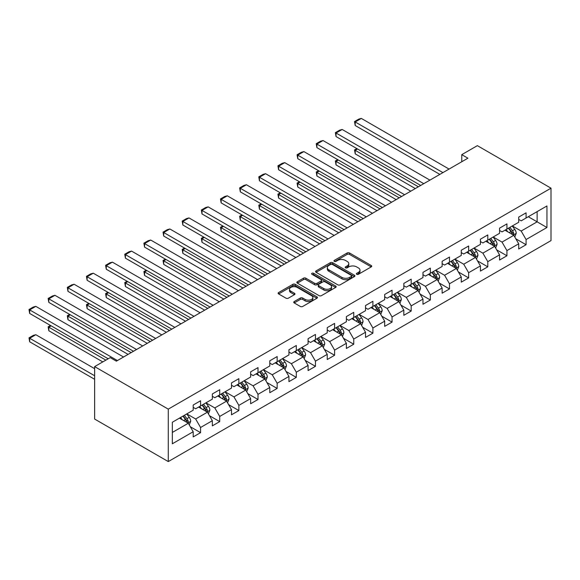 <?xml version="1.0" encoding="UTF-8"?>
<svg xmlns="http://www.w3.org/2000/svg" width="580" height="580" viewBox="0 0 580 580"><rect width="100%" height="100%" fill="white"/><g stroke="black" fill="none" stroke-linecap="round" stroke-linejoin="round"><path stroke-width="0.87" d="M356.729 274.296A1.196 0.689 0 0 0 358.418 274.296L371.214 266.901A1.704 0.986 0 0 0 371.715 266.205A1.704 0.986 0 0 0 371.214 265.51L349.53 252.989A1.704 0.986 0 0 0 347.123 252.989L334.319 260.384A1.196 0.689 0 0 0 333.971 260.869A1.196 0.689 0 0 0 334.319 261.355A1.196 0.689 0 0 0 336.008 261.355L337.661 260.398A5.452 3.146 0 0 1 345.375 260.398L347.181 261.442A5.452 3.146 0 0 1 348.776 263.668A5.452 3.146 0 0 1 347.181 265.894L345.52 266.851A1.196 0.689 0 0 0 345.173 267.337A1.196 0.689 0 0 0 345.52 267.822A1.196 0.689 0 0 0 347.21 267.822L348.87 266.873A5.452 3.146 0 0 1 356.577 266.873L358.382 267.909A5.452 3.146 0 0 1 359.984 270.135A5.452 3.146 0 0 1 358.382 272.368L356.729 273.318A1.196 0.689 0 0 0 356.381 273.811A1.196 0.689 0 0 0 356.729 274.296L356.729 273.318M294.227 301.542A1.704 0.986 0 0 0 293.726 302.238A1.704 0.986 0 0 0 294.227 302.934L300.31 306.45A1.704 0.986 0 0 0 302.724 306.45L316.941 298.243A1.704 0.986 0 0 0 317.441 297.547A1.704 0.986 0 0 0 316.941 296.851L295.249 284.33A1.704 0.986 0 0 0 292.842 284.33L278.625 292.537A1.704 0.986 0 0 0 278.125 293.233A1.704 0.986 0 0 0 278.625 293.93L285.976 298.171A1.704 0.986 0 0 0 288.383 298.171L294.466 294.662A1.704 0.986 0 0 0 294.966 293.966A1.704 0.986 0 0 0 294.466 293.27L290.826 291.16A4.56 2.632 0 0 1 289.493 289.304A4.56 2.632 0 0 1 292.305 286.868A4.56 2.632 0 0 1 297.272 287.441L311.547 295.684A4.56 2.632 0 0 1 312.881 297.547A4.56 2.632 0 0 1 310.068 299.976A4.56 2.632 0 0 1 305.102 299.403L302.724 298.033A1.704 0.986 0 0 0 300.31 298.033L294.227 301.542L294.227 302.934L300.31 299.447L300.31 298.033M551 188.174L477.354 145.653L461.767 154.65L467.9 158.195L116.355 361.159L110.222 357.613L94.634 366.611L168.28 409.132L551 188.174L551 240.613L168.28 461.578L168.28 409.132M337.785 284.816A1.704 0.986 0 0 0 340.192 284.816L354.409 276.609A1.704 0.986 0 0 0 354.909 275.913A1.704 0.986 0 0 0 354.409 275.217L332.724 262.696A1.704 0.986 0 0 0 330.31 262.696L316.093 270.904A1.704 0.986 0 0 0 315.6 271.599A1.704 0.986 0 0 0 316.093 272.296L337.785 284.816M312.417 274.55A1.196 0.689 0 0 1 313.628 274.724L313.628 273.303L335.675 286.034A1.704 0.986 0 0 1 336.175 286.73A1.704 0.986 0 0 1 335.675 287.426L321.458 295.633A1.704 0.986 0 0 1 319.051 295.633L297.359 283.113L297.359 281.72A1.704 0.986 0 0 0 296.858 282.416A1.704 0.986 0 0 0 297.359 283.113M297.359 281.72L303.442 278.204A1.704 0.986 0 0 1 305.856 278.204L314.65 283.286A1.704 0.986 0 0 0 317.057 283.286L321.095 280.952A1.704 0.986 0 0 0 321.595 280.263A1.704 0.986 0 0 0 321.095 279.567L311.938 274.275A1.196 0.689 0 0 1 311.59 273.789A1.196 0.689 0 0 1 312.323 273.151A1.196 0.689 0 0 1 313.628 273.303M190.312 426.742L200.564 432.658L200.564 427.489L212.345 420.688L212.345 425.858L219.711 421.609L219.711 416.433L231.493 409.632L231.493 414.801L238.858 410.553L238.858 405.376L250.64 398.576L250.64 403.745L258.006 399.497L258.006 394.32L269.787 387.52L269.787 392.696L277.153 388.44L277.153 383.264L288.942 376.463L288.942 381.64L296.3 377.384L296.3 372.215L308.089 365.407L308.089 370.584L315.455 366.328L315.455 361.159L327.236 354.351L327.236 359.527L334.602 355.272L334.602 350.102L346.383 343.302L346.383 348.471L353.749 344.223L353.749 339.046L365.531 332.246L365.531 337.415L372.897 333.166L372.897 327.99L384.678 321.189L384.678 326.359L392.044 322.11L392.044 316.934L403.825 310.133L403.825 315.31L411.191 311.054L411.191 305.885L422.979 299.077L422.979 304.254L430.338 299.998L430.338 294.829L442.127 288.021L442.127 293.197L449.493 288.942L449.493 283.772L461.274 276.964L461.274 282.141L468.64 277.892L468.64 272.716L480.421 265.915L480.421 271.085L487.787 266.836L487.787 261.66L499.568 254.859L499.568 260.029L506.935 255.78L506.935 250.603L518.716 243.803L518.716 248.972L526.082 244.724L526.082 239.547L546.947 227.505L546.947 205.958L537.131 211.627L537.131 221.835L546.947 227.505M200.564 432.658L193.198 436.914L193.198 431.738L172.332 443.787L172.332 422.247L193.198 410.198L193.198 405.021L200.564 400.773L200.564 405.942L212.345 399.141L212.345 393.965L219.711 389.716L219.711 394.886L231.493 388.085L231.493 382.916L238.858 378.66L238.858 383.837L250.64 377.029L250.64 371.86L258.006 367.604L258.006 372.78L269.787 365.973L269.787 360.803L277.153 356.548L277.153 361.724L288.942 354.924L288.942 349.747L296.3 345.499L296.3 350.668L308.089 343.868L308.089 338.691L315.455 334.442L315.455 339.612L327.236 332.811L327.236 327.635L334.602 323.386L334.602 328.555L346.383 321.755L346.383 316.579L353.749 312.33L353.749 317.507L365.531 310.699L365.531 305.529L372.897 301.274L372.897 306.45L384.678 299.642L384.678 294.473L392.044 290.217L392.044 295.394L403.825 288.586L403.825 283.417L411.191 279.161L411.191 284.338L422.979 277.537L422.979 272.361L430.338 268.112L430.338 273.281L442.127 266.481L442.127 261.305L449.493 257.056L449.493 262.225L461.274 255.425L461.274 250.248L468.64 246L468.64 251.169L480.421 244.368L480.421 239.192L487.787 234.944L487.787 240.12L499.568 233.312L499.568 228.143L506.935 223.887L506.935 229.064L518.716 222.256L518.716 217.087L526.082 212.831L526.082 218.007L546.947 205.958M198.599 407.08L207.437 412.184L195.649 418.985L186.811 413.881M193.198 407.363L195.649 408.777L200.564 405.942M195.649 418.985L200.564 427.489M207.437 412.184L212.345 420.688M217.746 396.024L226.584 401.128L214.803 407.928L205.965 402.825M212.345 396.307L214.803 397.721L219.711 394.886M214.803 407.928L219.711 416.433M226.584 401.128L231.493 409.632M236.894 384.968L245.731 390.072L233.95 396.872L225.112 391.768M231.493 385.25L233.95 386.672L238.858 383.837M233.95 396.872L238.858 405.376M245.731 390.072L250.64 398.576M256.041 373.911L264.879 379.015L253.097 385.816L244.26 380.719M250.64 374.194L253.097 375.615L258.006 372.78M253.097 385.816L258.006 394.32M264.879 379.015L269.787 387.52M275.188 362.855L284.026 367.959L272.245 374.767L263.407 369.663M269.787 363.138L272.245 364.559L277.153 361.724M272.245 374.767L277.153 383.264M284.026 367.959L288.942 376.463M294.336 351.799L303.173 356.903L291.392 363.711L282.554 358.607M288.942 352.089L291.392 353.503L296.3 350.668M291.392 363.711L296.3 372.215M303.173 356.903L308.089 365.407M313.49 340.75L322.328 345.847L310.539 352.654L301.701 347.55M308.089 341.033L310.539 342.446L315.455 339.612M310.539 352.654L315.455 361.159M322.328 345.847L327.236 354.351M332.637 329.694L341.475 334.798L329.687 341.598L320.849 336.494M327.236 329.976L329.687 331.39L334.602 328.555M329.687 341.598L334.602 350.102M341.475 334.798L346.383 343.302M351.785 318.637L360.622 323.742L348.841 330.542L340.003 325.438M346.383 318.92L348.841 320.341L353.749 317.507M348.841 330.542L353.749 339.046M360.622 323.742L365.531 332.246M370.932 307.581L379.77 312.685L367.988 319.486L359.15 314.382M365.531 307.864L367.988 309.285L372.897 306.45M367.988 319.486L372.897 327.99M379.77 312.685L384.678 321.189M390.079 296.525L398.917 301.629L387.135 308.43L378.298 303.333M384.678 296.808L387.135 298.229L392.044 295.394M387.135 308.43L392.044 316.934M398.917 301.629L403.825 310.133M409.226 285.469L418.064 290.573L406.283 297.38L397.445 292.276M403.825 285.751L406.283 287.173L411.191 284.338M406.283 297.38L411.191 305.885M418.064 290.573L422.979 299.077M428.373 274.42L437.218 279.517L425.43 286.324L416.592 281.22M422.979 274.702L425.43 276.116L430.338 273.281M425.43 286.324L430.338 294.829M437.218 279.517L442.127 288.021M447.528 263.363L456.366 268.46L444.577 275.268L435.739 270.164M442.127 263.646L444.577 265.06L449.493 262.225M444.577 275.268L449.493 283.772M456.366 268.46L461.274 276.964M466.675 252.307L475.513 257.411L463.724 264.212L454.887 259.108M461.274 252.59L463.724 254.004L468.64 251.169M463.724 264.212L468.64 272.716M475.513 257.411L480.421 265.915M485.822 241.251L494.66 246.355L482.879 253.155L474.041 248.051M480.421 241.534L482.879 242.955L487.787 240.12M482.879 253.155L487.787 261.66M494.66 246.355L499.568 254.859M504.97 230.195L513.808 235.299L502.026 242.099L493.188 236.995M499.568 230.477L502.026 231.899L506.935 229.064M502.026 242.099L506.935 250.603M513.808 235.299L518.716 243.803M528.293 216.731L537.131 221.835L521.173 231.043L512.336 225.946M518.716 219.421L521.173 220.842L526.082 218.007M521.173 231.043L526.082 239.547M94.634 366.611L94.634 419.057L168.28 461.578M461.767 154.65L461.767 161.74M172.332 432.448L188.29 423.233L179.452 418.137M188.29 423.233L193.198 431.738M515.83 238.808L526.082 244.724M496.683 249.864L506.935 255.78M477.536 260.913L487.787 266.836M458.388 271.969L468.64 277.892M439.241 283.025L449.493 288.942M420.094 294.082L430.338 299.998M400.947 305.138L411.191 311.054M381.792 316.194L392.044 322.11M362.645 327.25L372.897 333.166M343.498 338.299L353.749 344.223M324.351 349.356L334.602 355.272M305.203 360.412L315.455 366.328M286.056 371.468L296.3 377.384M266.909 382.524L277.153 388.44M247.754 393.581L258.006 399.497M228.607 404.637L238.858 410.553M209.46 415.686L219.711 421.609M357.207 274.463L358.382 273.782A5.452 3.146 0 0 0 359.984 271.556L359.984 270.135M348.776 263.668L348.776 265.089A5.452 3.146 0 0 1 347.181 267.315L345.999 267.996M371.214 265.51L371.214 266.901L349.53 254.41A1.704 0.986 0 0 0 347.123 254.41L334.798 261.522M354.387 276.624L332.724 264.11A1.704 0.986 0 0 0 330.31 264.11L316.114 272.31L316.093 270.904M351.4 276.399A1.196 0.689 0 0 0 351.748 275.913A1.196 0.689 0 0 0 351.4 275.427L332.362 264.437A1.196 0.689 0 0 0 330.673 264.437L328.925 265.444A5.452 3.146 0 0 0 327.33 267.67A5.452 3.146 0 0 0 328.925 269.896L341.939 277.407A5.452 3.146 0 0 0 349.653 277.407L351.4 276.399L351.4 277.82A1.196 0.689 0 0 0 351.748 277.327L351.748 275.913M327.33 267.67L327.33 269.084A5.452 3.146 0 0 0 328.925 271.31L328.925 269.896M351.4 277.82L349.653 278.828A5.452 3.146 0 0 1 341.939 278.828L328.925 271.31M297.38 283.127L303.442 279.625L303.442 278.204M321.595 280.263L321.595 281.677A1.704 0.986 0 0 1 321.095 282.373L317.057 284.7A1.704 0.986 0 0 1 314.65 284.7L305.856 279.625A1.704 0.986 0 0 0 303.442 279.625M313.628 274.724L335.653 287.441M323.778 288.557A4.56 2.632 0 0 0 328.744 289.123A4.56 2.632 0 0 0 331.557 286.694A4.56 2.632 0 0 0 330.223 284.831L325.192 281.931A1.704 0.986 0 0 0 322.785 281.931L318.746 284.258A1.704 0.986 0 0 0 318.246 284.954A1.704 0.986 0 0 0 318.746 285.65L323.778 288.557L323.778 289.971A4.56 2.632 0 0 0 328.744 290.544A4.56 2.632 0 0 0 331.557 288.108L331.557 286.694M318.246 284.954L318.246 286.375A1.704 0.986 0 0 0 318.746 287.071L318.746 285.65M323.778 289.971L318.746 287.071M312.881 297.547L312.881 298.961A4.56 2.632 0 0 1 310.068 301.397A4.56 2.632 0 0 1 305.102 300.824L302.724 299.447A1.704 0.986 0 0 0 300.31 299.447M289.493 289.304L289.493 290.718A4.56 2.632 0 0 0 290.826 292.581L290.826 291.16M294.466 293.27L294.466 294.662L290.826 292.581M316.919 298.25L295.249 285.744A1.704 0.986 0 0 0 292.842 285.744L278.646 293.944M514.779 236.981L516.236 233.298A4.596 2.654 -120 0 0 514.772 229.383L512.234 225.997M507.819 231.84L506.101 229.542M418.376 186.789L355.199 150.314L355.199 153.859L415.302 188.558M513.097 234.886L513.757 233.493A4.596 2.654 -120 0 0 512.437 230.731L509.907 227.345M508.754 228.012L511.56 231.761A2.342 1.356 60 0 1 511.988 232.478L513.757 233.493M508.428 228.194L510.965 231.579A4.596 2.654 60 0 1 512.285 234.349M357.526 148.966L355.199 150.314L354.518 149.923L356.852 148.582M355.199 153.859L354.518 149.923M442.924 172.615L355.199 121.967L355.199 125.512L439.85 174.391M449.058 169.07L361.333 118.421L355.199 121.967L354.518 121.575L358.817 119.096L361.333 118.421M355.199 125.512L354.518 121.575M495.632 248.03L497.089 244.354A4.596 2.654 -120 0 0 495.625 240.439L493.087 237.053M488.672 242.897L486.953 240.599M399.221 197.845L336.045 161.37L336.045 164.916L396.154 199.614M493.95 245.942L494.61 244.55A4.596 2.654 -120 0 0 493.29 241.787L490.752 238.402M489.607 239.069L492.413 242.817A2.342 1.356 60 0 1 492.84 243.527L494.61 244.55M489.281 239.25L491.818 242.636A4.596 2.654 60 0 1 493.13 245.398M338.379 160.022L336.045 161.37L335.37 160.979L337.705 159.631M336.045 164.916L335.37 160.979M476.485 259.086L477.942 255.41A4.596 2.654 -120 0 0 476.47 251.495L473.94 248.11M469.524 253.953L467.806 251.655M380.074 208.901L316.897 172.427L316.897 175.972L377.007 210.67M474.802 256.998L475.455 255.606A4.596 2.654 -120 0 0 474.143 252.837L471.605 249.458M470.452 250.125L473.265 253.873A2.342 1.356 60 0 1 473.693 254.584L475.455 255.606M470.134 250.306L472.671 253.692A4.596 2.654 60 0 1 473.983 256.454M319.232 171.078L316.897 172.427L316.223 172.035L318.558 170.687M316.897 175.972L316.223 172.035M423.777 183.672L336.045 133.023L336.045 136.568L420.703 185.44M429.911 180.126L342.185 129.478L336.045 133.023L335.37 132.631L339.67 130.152L342.185 129.478M336.045 136.568L335.37 132.631M404.623 194.728L316.897 144.079L316.897 147.625L401.556 196.497M410.763 191.182L323.038 140.534L316.897 144.079L316.223 143.688L320.522 141.208L323.038 140.534M316.897 147.625L316.223 143.688M457.33 270.142L458.795 266.466A4.596 2.654 -120 0 0 457.323 262.551L454.792 259.166M450.377 265.009L448.652 262.711M360.927 219.958L297.75 183.483L297.75 187.021L357.86 221.727M455.648 268.054L456.308 266.662A4.596 2.654 -120 0 0 454.995 263.893L452.458 260.514M451.305 261.181L454.118 264.93A2.342 1.356 60 0 1 454.546 265.64L456.308 266.662M450.986 261.363L453.516 264.748A4.596 2.654 60 0 1 454.836 267.51M300.085 182.135L297.75 183.483L297.076 183.091L299.411 181.743M297.75 187.021L297.076 183.091M438.183 281.199L439.647 277.523A4.596 2.654 -120 0 0 438.175 273.601L435.645 270.222M431.23 276.058L429.504 273.767M341.779 231.014L278.603 194.539L278.603 198.077L338.713 232.783M436.501 279.111L437.161 277.719A4.596 2.654 -120 0 0 435.841 274.949L433.311 271.57M432.158 272.23L434.971 275.986A2.342 1.356 60 0 1 435.391 276.696L437.161 277.719M431.839 272.419L434.369 275.797A4.596 2.654 60 0 1 435.689 278.567M280.938 193.191L278.603 194.539L277.929 194.148L280.263 192.799M278.603 198.077L277.929 194.148M419.036 292.255L420.493 288.572A4.596 2.654 -120 0 0 419.028 284.657L416.498 281.278M412.075 287.114L410.357 284.816M322.632 242.063L259.456 205.588L259.456 209.133L319.565 243.839M417.353 290.16L418.013 288.775A4.596 2.654 -120 0 0 416.694 286.005L414.163 282.619M413.011 283.286L415.824 287.042A2.342 1.356 60 0 1 416.244 287.752L418.013 288.775M412.692 283.475L415.222 286.853A4.596 2.654 60 0 1 416.541 289.623M261.79 204.247L259.456 205.588L258.781 205.204L261.109 203.856M259.456 209.133L258.781 205.204M385.475 205.784L297.75 155.135L297.75 158.674L382.409 207.553M391.616 202.239L303.891 151.59L297.75 155.135L297.076 154.744L301.375 152.264L303.891 151.59M297.75 158.674L297.076 154.744M366.328 216.84L278.603 166.192L278.603 169.73L363.261 218.609M372.469 213.295L284.744 162.647L278.603 166.192L277.929 165.8L282.221 163.321L284.744 162.647M278.603 169.73L277.929 165.8M347.181 227.889L259.456 177.241L259.456 180.786L344.114 229.665M353.321 224.351L265.589 173.703L259.456 177.241L258.781 176.856L263.074 174.377L265.589 173.703M259.456 180.786L258.781 176.856M328.033 238.945L240.308 188.297L240.308 191.842L324.967 240.722M334.167 235.407L246.442 184.759L240.308 188.297L239.634 187.913L243.926 185.426L246.442 184.759M240.308 191.842L239.634 187.913M308.886 250.002L221.161 199.353L221.161 202.899L305.812 251.771M315.02 246.456L227.295 195.808L221.161 199.353L220.48 198.962L224.779 196.482L227.295 195.808M221.161 202.899L220.48 198.962M289.739 261.058L202.007 210.41L202.007 213.955L286.665 262.827M295.873 257.513L208.148 206.864L202.007 210.41L201.332 210.018L205.632 207.538L208.148 206.864M202.007 213.955L201.332 210.018M270.584 272.114L182.859 221.466L182.859 225.011L267.518 273.883M276.725 268.569L189 217.92L182.859 221.466L182.185 221.074L186.485 218.595L189 217.92M182.859 225.011L182.185 221.074M251.437 283.171L163.712 232.522L163.712 236.06L248.37 284.939M257.578 279.625L169.853 228.977L163.712 232.522L163.038 232.13L167.337 229.651L169.853 228.977M163.712 236.06L163.038 232.13M232.29 294.227L144.565 243.578L144.565 247.116L229.223 295.996M238.431 290.681L150.706 240.033L144.565 243.578L143.891 243.187L148.183 240.707L150.706 240.033M144.565 247.116L143.891 243.187M213.143 305.276L125.418 254.627L125.418 258.173L210.076 307.052M219.283 301.738L131.551 251.089L125.418 254.627L124.743 254.243L129.035 251.763L131.551 251.089M125.418 258.173L124.743 254.243M193.995 316.332L106.271 265.683L106.271 269.229L190.929 318.108M200.129 312.787L112.404 262.145L106.271 265.683L105.596 265.299L109.888 262.812L112.404 262.145M106.271 269.229L105.596 265.299M174.848 327.388L87.123 276.74L87.123 280.285L171.774 329.157M180.982 323.843L93.257 273.195L87.123 276.74L86.442 276.348L90.741 273.869L93.257 273.195M87.123 280.285L86.442 276.348M155.701 338.445L67.969 287.796L67.969 291.341L152.627 340.214M161.834 334.899L74.109 284.251L67.969 287.796L67.294 287.404L71.594 284.925L74.109 284.251M67.969 291.341L67.294 287.404M136.547 349.501L48.822 298.852L48.822 302.397L133.48 351.27M142.687 345.955L54.962 295.307L48.822 298.852L48.147 298.461L52.447 295.981L54.962 295.307M48.822 302.397L48.147 298.461M399.888 303.311L401.346 299.628A4.596 2.654 -120 0 0 399.881 295.713L397.343 292.334M392.928 298.171L391.21 295.873M303.485 253.119L240.308 216.644L240.308 220.19L300.411 254.895M398.206 301.216L398.866 299.824A4.596 2.654 -120 0 0 397.547 297.062L395.016 293.676M393.863 294.343L396.669 298.098A2.342 1.356 60 0 1 397.097 298.809L398.866 299.824M393.545 294.531L396.075 297.91A4.596 2.654 60 0 1 397.394 300.679M242.636 215.296L240.308 216.644L239.634 216.253L241.962 214.912M240.308 220.19L239.634 216.253M380.741 314.367L382.198 310.684A4.596 2.654 -120 0 0 380.734 306.769L378.196 303.383M373.781 309.227L372.063 306.929M284.338 264.175L221.161 227.701L221.161 231.246L281.264 265.945M379.059 312.272L379.719 310.88A4.596 2.654 -120 0 0 378.399 308.118L375.869 304.732M374.716 305.399L377.522 309.147A2.342 1.356 60 0 1 377.95 309.865L379.719 310.88M374.39 305.58L376.927 308.966A4.596 2.654 60 0 1 378.247 311.736M223.488 226.352L221.161 227.701L220.48 227.309L222.814 225.968M221.161 231.246L220.48 227.309M361.594 325.416L363.051 321.74A4.596 2.654 -120 0 0 361.587 317.825L359.049 314.44M354.634 320.283L352.915 317.985M265.183 275.232L202.007 238.757L202.007 242.302L262.117 277.001M359.912 323.328L360.571 321.936A4.596 2.654 -120 0 0 359.252 319.167L356.714 315.788M355.569 316.455L358.375 320.204A2.342 1.356 60 0 1 358.802 320.914L360.571 321.936M355.243 316.637L357.78 320.022A4.596 2.654 60 0 1 359.092 322.785M204.341 237.408L202.007 238.757L201.332 238.365L203.667 237.017M202.007 242.302L201.332 238.365M342.446 336.473L343.904 332.797A4.596 2.654 -120 0 0 342.432 328.882L339.902 325.496M335.486 331.339L333.761 329.041M246.036 286.288L182.859 249.813L182.859 253.358L242.969 288.057M340.764 334.385L341.417 332.993A4.596 2.654 -120 0 0 340.105 330.223L337.567 326.844M336.414 327.512L339.227 331.26A2.342 1.356 60 0 1 339.655 331.97L341.417 332.993M336.095 327.693L338.633 331.079A4.596 2.654 60 0 1 339.945 333.841M185.194 248.465L182.859 249.813L182.185 249.422L184.52 248.073M182.859 253.358L182.185 249.422M323.292 347.529L324.757 343.853A4.596 2.654 -120 0 0 323.285 339.931L320.755 336.552M316.339 342.396L314.614 340.098M226.889 297.344L163.712 260.869L163.712 264.407L223.822 299.113M321.61 345.441L322.27 344.049A4.596 2.654 -120 0 0 320.957 341.279L318.42 337.901M317.267 338.56L320.08 342.316A2.342 1.356 60 0 1 320.508 343.026L322.27 344.049M316.948 338.749L319.478 342.127A4.596 2.654 60 0 1 320.798 344.897M166.047 259.521L163.712 260.869L163.038 260.478L165.373 259.13M163.712 264.407L163.038 260.478M304.145 358.585L305.609 354.909A4.596 2.654 -120 0 0 304.137 350.987L301.607 347.608M297.192 353.445L295.466 351.154M207.742 308.393L144.565 271.918L144.565 275.464L204.675 310.169M302.463 356.497L303.123 355.105A4.596 2.654 -120 0 0 301.803 352.336L299.273 348.957M298.12 349.617L300.933 353.372A2.342 1.356 60 0 1 301.353 354.083L303.123 355.105M297.801 349.805L300.331 353.184A4.596 2.654 60 0 1 301.651 355.953M146.899 270.577L144.565 271.918L143.891 271.534L146.225 270.186M144.565 275.464L143.891 271.534M284.998 369.641L286.455 365.958A4.596 2.654 -120 0 0 284.99 362.043L282.46 358.665M278.037 364.501L276.319 362.203M188.594 319.45L125.418 282.975L125.418 286.52L185.528 321.226M283.315 367.546L283.975 366.161A4.596 2.654 -120 0 0 282.656 363.392L280.125 360.006M278.973 360.673L281.786 364.428A2.342 1.356 60 0 1 282.206 365.139L283.975 366.161M278.654 360.861L281.184 364.24A4.596 2.654 60 0 1 282.504 367.01M127.752 281.633L125.418 282.975L124.743 282.59L127.071 281.242M125.418 286.52L124.743 282.59M265.85 380.697L267.308 377.014A4.596 2.654 -120 0 0 265.843 373.099L263.305 369.721M258.89 375.557L257.172 373.259M169.447 330.506L106.271 294.031L106.271 297.576L166.373 332.282M264.168 378.602L264.828 377.21A4.596 2.654 -120 0 0 263.508 374.448L260.978 371.062M259.825 371.729L262.631 375.485A2.342 1.356 60 0 1 263.059 376.195L264.828 377.21M259.507 371.918L262.037 375.296A4.596 2.654 60 0 1 263.356 378.066M108.598 292.683L106.271 294.031L105.596 293.639L107.924 292.298M106.271 297.576L105.596 293.639M246.703 391.754L248.16 388.071A4.596 2.654 -120 0 0 246.696 384.156L244.158 380.77M239.743 386.613L238.025 384.315M150.3 341.562L87.123 305.087L87.123 308.632L147.226 343.331M245.021 389.659L245.681 388.266A4.596 2.654 -120 0 0 244.361 385.504L241.831 382.118M240.678 382.786L243.484 386.534A2.342 1.356 60 0 1 243.912 387.251L245.681 388.266M240.352 382.967L242.889 386.352A4.596 2.654 60 0 1 244.202 389.122M89.45 303.739L87.123 305.087L86.442 304.696L88.776 303.355M87.123 308.632L86.442 304.696M227.556 402.803L229.013 399.127A4.596 2.654 -120 0 0 227.548 395.212L225.011 391.826M220.596 397.67L218.877 395.372M131.145 352.618L67.969 316.144L67.969 319.689L128.078 354.387M225.874 400.715L226.533 399.323A4.596 2.654 -120 0 0 225.214 396.553L222.676 393.175M221.524 393.842L224.337 397.59A2.342 1.356 60 0 1 224.764 398.3L226.533 399.323M221.205 394.023L223.742 397.409A4.596 2.654 60 0 1 225.055 400.171M70.303 314.795L67.969 316.144L67.294 315.752L69.629 314.404M67.969 319.689L67.294 315.752M208.408 413.859L209.866 410.183A4.596 2.654 -120 0 0 208.394 406.268L205.864 402.882M201.448 408.726L199.723 406.428M105.865 360.129L48.822 327.2L48.822 330.738L102.79 361.898M206.726 411.771L207.379 410.379A4.596 2.654 -120 0 0 206.067 407.61L203.529 404.231M202.376 404.898L205.189 408.646A2.342 1.356 60 0 1 205.617 409.357L207.379 410.379M202.057 405.079L204.595 408.465A4.596 2.654 60 0 1 205.907 411.227M51.156 325.851L48.822 327.2L48.147 326.808L50.482 325.46M48.822 330.738L48.147 326.808M189.254 424.915L190.719 421.239A4.596 2.654 -120 0 0 189.247 417.317L186.716 413.939M94.634 375.753L29.674 338.256L35.815 334.711L94.634 368.67M182.301 419.782L180.576 417.484M29.674 341.794L29 337.864L29.674 338.256L29.674 341.794L94.634 379.298M187.572 422.827L188.232 421.435A4.596 2.654 -120 0 0 186.919 418.666L184.382 415.287M183.229 415.947L186.042 419.702A2.342 1.356 60 0 1 186.47 420.413L188.232 421.435M182.91 416.135L185.44 419.514A4.596 2.654 60 0 1 186.76 422.284M29 337.864L33.299 335.385L35.815 334.711M117.399 360.557L29.674 309.909L29.674 313.446L108.192 358.781M123.54 357.012L35.815 306.363L29.674 309.909L29 309.517L33.299 307.037L35.815 306.363M29.674 313.446L29 309.517M358.382 273.782L358.382 272.368M345.52 267.822L345.52 266.851M347.181 267.315L347.181 265.894M334.319 261.355L334.319 260.384M347.123 254.41L347.123 252.989M349.53 254.41L349.53 252.989M330.31 264.11L330.31 262.696M332.724 264.11L332.724 262.696M354.409 276.609L354.409 275.217M341.939 278.828L341.939 277.407M349.653 278.828L349.653 277.407M305.856 279.625L305.856 278.204M314.65 284.7L314.65 283.286M317.057 284.7L317.057 283.286M321.095 282.373L321.095 280.952M335.675 287.426L335.675 286.034M302.724 299.447L302.724 298.033M305.102 300.824L305.102 299.403M278.625 293.93L278.625 292.537M292.842 285.744L292.842 284.33M295.249 285.744L295.249 284.33M316.941 298.243L316.941 296.851M513.351 235.038L516.207 233.385M512.437 230.731L514.772 229.383M509.167 232.616L510.965 231.579M494.203 246.094L497.06 244.441M493.29 241.787L495.625 240.439M490.02 243.673L491.818 242.636M475.056 257.143L477.913 255.497M474.143 252.837L476.47 251.495M470.866 254.729L472.671 253.692M455.909 268.199L458.765 266.553M454.995 263.893L457.323 262.551M451.718 265.785L453.516 264.748M436.762 279.255L439.611 277.61M435.841 274.949L438.175 273.601M432.571 276.841L434.369 275.797M417.614 290.312L420.464 288.666M416.694 286.005L419.028 284.657M413.424 287.89L415.222 286.853M398.467 301.368L401.316 299.722M397.547 297.062L399.881 295.713M394.277 298.946L396.075 297.91M379.313 312.424L382.169 310.771M378.399 308.118L380.734 306.769M375.129 310.003L376.927 308.966M360.165 323.481L363.022 321.827M359.252 319.167L361.587 317.825M355.982 321.059L357.78 320.022M341.018 334.529L343.875 332.884M340.105 330.223L342.432 328.882M336.828 332.115L338.633 331.079M321.871 345.586L324.727 343.94M320.957 341.279L323.285 339.931M317.68 343.171L319.478 342.127M302.724 356.642L305.573 354.996M301.803 352.336L304.137 350.987M298.533 354.228L300.331 353.184M283.576 367.698L286.426 366.052M282.656 363.392L284.99 362.043M279.386 365.277L281.184 364.24M264.429 378.754L267.279 377.109M263.508 374.448L265.843 373.099M260.239 376.333L262.037 375.296M245.275 389.811L248.131 388.158M244.361 385.504L246.696 384.156M241.091 387.389L242.889 386.352M226.127 400.867L228.984 399.214M225.214 396.553L227.548 395.212M221.944 398.446L223.742 397.409M206.98 411.916L209.837 410.27M206.067 407.61L208.394 406.268M202.79 409.502L204.595 408.465M187.833 422.972L190.689 421.326M186.919 418.666L189.247 417.317M183.643 420.558L185.44 419.514"/></g></svg>
